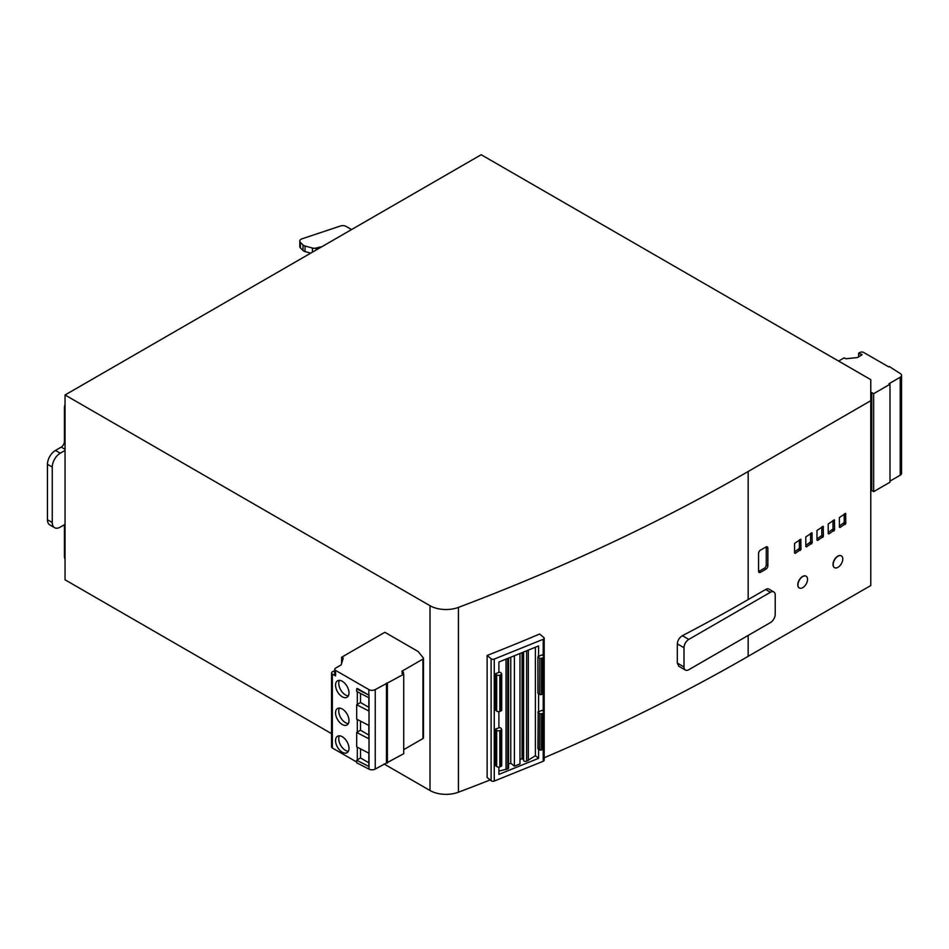 <?xml version="1.0" encoding="UTF-8"?>
<svg xmlns="http://www.w3.org/2000/svg" width="949" height="949" viewBox="0 0 949 949"><rect width="100%" height="100%" fill="white"/><g stroke="black" fill="none" stroke-linecap="round" stroke-linejoin="round"><path stroke-width="1.42" d="M806.069 576.185A6.785 3.915 120 0 0 805.986 576.138A6.785 3.915 120 0 0 802.593 576.47A6.785 3.915 120 0 0 798.156 582.461A6.785 3.915 120 0 0 799.2 587.906A6.785 3.915 120 0 0 799.272 587.941M802.747 587.656A6.785 3.915 -60 0 1 799.355 587.989A6.785 3.915 -60 0 1 798.311 582.556A6.785 3.915 -60 0 1 802.747 576.565A6.785 3.915 -60 0 1 806.14 576.233A6.785 3.915 -60 0 1 807.184 581.678A6.785 3.915 -60 0 1 802.747 587.656M841.277 555.853A6.785 3.915 120 0 0 841.194 555.806A6.785 3.915 120 0 0 837.801 556.15A6.785 3.915 120 0 0 833.364 562.128A6.785 3.915 120 0 0 834.408 567.573A6.785 3.915 120 0 0 834.491 567.621M837.967 567.324A6.785 3.915 -60 0 1 834.562 567.668A6.785 3.915 -60 0 1 833.53 562.223A6.785 3.915 -60 0 1 837.967 556.244A6.785 3.915 -60 0 1 841.36 555.9A6.785 3.915 -60 0 1 842.404 561.345A6.785 3.915 -60 0 1 837.967 567.324M494.263 781.051L494.263 659.069A2.266 1.305 180 0 1 491.368 658.926A2.266 1.305 180 0 1 491.108 658.748L491.108 780.73A2.266 1.305 0 0 0 491.368 780.908A2.266 1.305 0 0 0 494.263 781.051L543.219 761.264A2.266 1.305 0 0 0 544.18 760.196L544.18 638.214A2.266 1.305 180 0 1 543.219 639.282L543.219 655.806M339.398 708.073A9.502 5.492 -120 0 0 345.472 722.664A9.502 5.492 -120 0 0 348.342 723.577M342.269 724.514A9.502 5.492 60 0 1 336.065 716.139A9.502 5.492 60 0 1 337.524 708.512A9.502 5.492 60 0 1 342.269 708.986A9.502 5.492 60 0 1 348.485 717.361A9.502 5.492 60 0 1 347.026 724.977A9.502 5.492 60 0 1 342.269 724.514M339.398 735.795A9.502 5.492 -120 0 0 345.472 750.386A9.502 5.492 -120 0 0 348.342 751.3M342.269 752.237A9.502 5.492 60 0 1 336.065 743.862A9.502 5.492 60 0 1 337.524 736.234A9.502 5.492 60 0 1 342.269 736.709A9.502 5.492 60 0 1 348.485 745.084A9.502 5.492 60 0 1 347.026 752.699A9.502 5.492 60 0 1 342.269 752.237M339.398 680.35A9.502 5.492 -120 0 0 345.472 694.941A9.502 5.492 -120 0 0 348.342 695.854M342.269 696.791A9.502 5.492 60 0 1 336.065 688.416A9.502 5.492 60 0 1 337.524 680.789A9.502 5.492 60 0 1 342.269 681.263A9.502 5.492 60 0 1 348.485 689.638A9.502 5.492 60 0 1 347.026 697.254A9.502 5.492 60 0 1 342.269 696.791M542.84 694.004L541.547 694.526L541.547 658.298L542.84 657.776L542.84 694.004A2.266 1.305 0 0 0 543.813 692.936L543.813 656.708A2.266 1.305 180 0 0 543.397 655.961L542.104 654.881L538.581 656.317L538.581 645.961L498.901 661.999L498.901 672.355L495.378 673.778L496.671 674.846A2.266 1.305 0 0 0 496.932 675.024A2.266 1.305 0 0 0 499.826 675.166L501.131 674.644L501.131 710.872A1.352 0.783 0 0 0 501.701 710.22L501.701 674.004A1.352 0.783 180 0 0 501.594 673.695L500.728 672.509L498.901 672.212M495.378 673.778L495.378 709.994L496.671 711.074A2.266 1.305 0 0 0 496.932 711.24A2.266 1.305 0 0 0 499.826 711.394L499.826 675.166M498.901 727.658L500.538 727.788L501.594 729.14A1.352 0.783 180 0 1 501.131 730.089L499.826 730.611A2.266 1.305 0 0 1 496.671 730.291L495.378 729.223L495.378 765.44L496.671 766.519A2.266 1.305 0 0 0 499.826 766.839L501.131 766.317A1.352 0.783 0 0 0 501.594 765.369M538.142 692.865L537.929 656.969L538.581 656.317M523.599 652.01L523.599 760.137A1.945 1.127 0 0 0 523.575 760.327A1.945 1.127 0 0 0 524.145 761.122A1.945 1.127 0 0 0 526.636 761.24L535.39 755.701L538.581 758.334L538.581 749.224M384.048 763.969L430.016 790.517A22.634 13.072 0 0 0 458.414 792.213A1812.175 1046.249 0 0 0 490.17 779.948M544.18 757.765A1812.175 1046.249 0 0 0 748.168 656.317L870.779 585.533L870.779 379.647L481.202 154.723L65.054 394.986L430.016 605.699L430.016 790.517M65.054 524.358L65.054 450.431L60.25 453.207A11.317 6.536 120 0 0 52.254 467.062L52.254 522.508A11.317 6.536 120 0 0 54.591 527.691A11.317 6.536 120 0 0 60.25 527.134L65.054 524.358L65.054 579.803L331.557 733.66M760.493 572.318L765.938 569.175A2.717 1.566 120 0 0 767.86 565.853L767.86 548.107A2.717 1.566 120 0 0 767.29 546.861A2.717 1.566 120 0 0 765.938 546.992L760.493 550.135A2.717 1.566 120 0 0 758.571 553.469L758.571 571.203A2.717 1.566 120 0 0 759.141 572.449A2.717 1.566 120 0 0 760.493 572.318L758.892 571.393L764.336 568.249A2.717 1.566 120 0 0 766.258 564.928L766.258 547.182A2.717 1.566 120 0 0 766.234 546.849M795.226 553.374L800.992 549.305L800.802 539.281L794.586 543.397L794.586 553.006L795.226 553.374L794.586 553.006M806.436 546.909L812.19 542.84L812.012 532.816L805.796 536.92L805.796 546.541L806.436 546.909L805.796 546.541M817.635 540.432L823.4 536.375L823.21 526.351L816.994 530.455L816.994 540.064L817.635 540.432L816.994 540.064M828.845 533.967L834.598 529.898L834.408 519.874L828.204 523.99L828.204 533.599L828.845 533.967L828.204 533.599M840.043 527.502L845.808 523.433L845.618 513.409L839.402 517.525L839.402 527.134L840.043 527.502L839.402 527.134M765.618 589.507L770.422 592.283A6.785 3.915 -60 0 1 773.815 591.939L769.01 589.163A6.785 3.915 120 0 0 765.618 589.507L748.168 599.578L748.168 471.499L870.779 400.715M491.108 780.73L487.134 777.445L487.134 655.462A1812.175 1046.249 0 0 0 539.613 634.027L543.777 637.467A2.266 1.305 180 0 1 544.18 638.214M773.815 591.939A6.785 3.915 -60 0 1 775.226 595.047L775.226 614.276A6.785 3.915 -60 0 1 770.422 622.591L688.796 669.709A6.785 3.915 -60 0 1 685.392 670.053L678.808 666.245L677.325 663.102L677.325 643.873C677.633 640.361 679.318 637.633 682.378 635.7A1812.175 1046.249 0 0 0 748.168 599.578M748.168 471.499A1812.175 1046.249 180 0 1 458.414 607.396A22.634 13.072 180 0 1 430.016 605.699M65.054 450.431L65.054 394.986M403.408 672.212L401.807 671.287L422.946 659.081A1.815 1.044 0 0 0 423.468 658.345A1.815 1.044 0 0 0 423.301 657.906L418.141 651.512L384.843 632.283L341.628 657.242L343.23 658.167L341.177 664.893L335.555 668.143A2.717 1.566 0 0 0 334.748 669.247A2.717 1.566 0 0 0 335.555 670.362L368.841 689.579A4.531 2.61 180 0 0 375.246 689.579L403.728 674.241L401.807 673.138L403.408 672.212L403.408 674.051M794.586 551.891L799.39 548.38L799.39 539.886M805.796 545.426L810.588 541.915L810.588 533.409M816.994 538.961L821.798 535.45L821.798 526.944M828.204 532.484L832.997 528.973L832.997 520.479M839.402 526.019L844.207 522.508L844.207 514.002M770.422 592.283L688.796 639.401L682.378 635.7M494.263 659.069L543.219 639.282M487.134 655.462L491.108 658.748M685.392 670.053A6.785 3.915 -60 0 1 683.992 666.945L677.325 663.102M677.325 643.873L683.992 647.716A6.785 3.915 -60 0 1 688.796 639.401M683.992 647.716L683.992 666.945M403.728 749.651L422.946 738.559A1.815 1.044 0 0 0 423.468 737.812L423.468 658.345M356.682 688.844L357.322 688.476L368.841 695.131A4.531 2.61 0 0 0 369.019 695.226L356.682 688.844L356.682 691.43L368.841 697.717L368.841 711.026L356.682 704.739L356.682 719.152L368.841 725.439L368.841 738.749L356.682 732.462L356.682 746.875L368.841 753.162L368.841 766.472L356.682 760.185L356.682 762.771L369.019 769.153A4.531 2.61 0 0 0 375.246 769.058L403.728 753.708L403.728 674.241M334.748 669.247L334.748 674.798A2.717 1.566 0 0 0 335.555 675.902L332.352 674.051A2.717 1.566 180 0 1 331.557 672.948L331.557 746.875A2.717 1.566 0 0 0 332.352 747.978L356.682 762.023M341.628 663.398L341.628 657.242M65.054 556.517L64.413 556.15L64.413 524.726M64.413 556.15A11.317 6.536 120 0 0 65.054 559.4M351.557 229.575L346.017 226.384A4.531 2.61 180 0 0 340.549 225.969L302.079 238.792A4.531 2.61 180 0 0 299.813 241.058L299.813 246.598A4.531 2.61 0 0 0 300.418 247.903L303.028 250.512A4.531 2.61 0 0 0 305.032 251.58L310.774 253.122M319.872 247.867L319.872 247.06L316.278 248.033A4.531 2.61 180 0 1 312.446 248.033L305.032 246.028A4.531 2.61 180 0 1 303.028 244.972L300.418 242.363A4.531 2.61 180 0 1 299.813 241.058M319.872 247.06A2.266 1.305 180 0 1 321.414 246.977M65.054 404.298A11.317 6.536 120 0 0 64.413 408.295L65.054 408.663M60.25 453.207L55.457 450.431L61.211 447.109A4.531 2.61 120 0 0 64.413 441.558L64.413 408.295M889.984 481.107L900.221 475.2A4.531 2.61 0 0 0 901.55 473.349L901.55 375.401A4.531 2.61 180 0 1 900.221 377.239L900.221 475.2M870.779 491.096L871.74 490.538L873.649 491.641L889.984 482.222L889.984 384.262L889.023 383.716L900.221 377.239M901.55 375.401A4.531 2.61 180 0 0 900.399 373.657L889.343 366.528L888.703 366.895L863.732 352.482A2.717 1.566 180 0 0 859.889 352.482L858.608 353.218L862.095 354.689L857.469 357.571L845.808 358.758L844.207 357.844L838.608 361.071M870.779 393.135L871.74 392.589L873.649 393.693L889.984 384.262M498.901 711.608L498.901 727.8L495.378 729.223M538.142 748.298L539.839 749.9L539.839 713.684A1.352 0.783 180 0 0 541.547 713.743L542.84 713.221A2.266 1.305 180 0 0 543.813 712.153A2.266 1.305 180 0 0 543.397 711.406L542.104 710.327L538.581 711.762L538.581 693.778M498.901 767.053L498.901 774.372L538.581 758.334M52.254 522.508L47.45 519.732L47.45 464.298L52.254 467.062M55.457 450.431A11.317 6.536 120 0 0 47.45 464.298M47.45 519.732A11.317 6.536 120 0 0 49.799 524.916L54.591 527.691M387.406 683.671L387.406 763.138M386.445 762.581L386.445 683.114M356.682 760.185L357.322 759.817L357.322 747.207M356.682 732.462L357.322 732.094L357.322 719.484M356.682 704.739L357.322 704.372L357.322 691.762M873.649 491.641L873.649 393.693M501.131 710.872L499.826 711.394M501.701 674.004A1.352 0.783 180 0 1 501.131 674.644M535.39 647.254L535.39 755.701M541.547 658.298A1.352 0.783 180 0 1 539.839 658.238L539.839 694.454A1.352 0.783 0 0 0 541.547 694.526M543.813 656.708A2.266 1.305 180 0 1 542.84 657.776M538.213 657.36L539.839 658.238M539.839 694.454L538.213 693.577M538.202 711.442L537.929 748.642M539.839 713.684L537.929 712.414M539.839 749.9A1.352 0.783 0 0 0 541.547 749.971L542.84 749.449A2.266 1.305 0 0 0 543.813 748.381L543.813 712.153M498.901 771.062L507.727 768.892A1.945 1.127 0 0 0 508.557 767.966L508.557 658.096M523.575 759.9L523.445 652.082M519.969 759.473L522.08 758.619L523.445 759.758M508.557 764.087L510.764 763.198L514.405 766.187L519.969 763.945L519.969 653.481M368.841 762.771L360.513 757.966L357.322 759.817M368.841 735.048L360.513 730.244L357.322 732.094M368.841 707.325L360.513 702.521L357.322 704.372M360.513 702.521L360.513 693.411M360.513 730.244L360.513 721.133M360.513 757.966L360.513 748.856M331.557 672.948A2.717 1.566 180 0 1 332.352 671.845L333.633 671.097L334.748 672.224M871.74 490.538L871.74 392.589M506.054 769.568L506.054 659.104M528.308 650.112L528.308 760.564M858.608 356.919L858.608 353.218M522.08 652.627L522.08 758.619M510.764 763.198L510.764 657.206M514.405 766.187L514.405 655.735M496.671 674.846L496.671 711.074M748.168 656.317L748.168 635.427M458.414 607.396L458.414 792.213M766.258 564.928L767.86 565.853M765.938 569.175L764.336 568.249M767.86 548.107L766.258 547.182M799.39 548.38L800.992 549.305M800.351 550.42L798.75 549.495M800.992 539.696L800.351 539.329M810.588 541.915L812.19 542.84M811.549 543.943L809.948 543.03M812.19 533.231L811.549 532.864M821.798 535.45L823.4 536.375M822.759 537.478L821.158 536.553M823.4 526.754L822.759 526.387M832.997 528.973L834.598 529.898M833.957 531.013L832.356 530.088M834.598 520.289L833.957 519.922M844.207 522.508L845.808 523.433M845.168 524.548L843.566 523.623M845.808 513.824L845.168 513.456M65.054 441.926L64.413 441.558M61.211 447.109L65.054 449.328M543.219 693.814L543.219 711.252M543.219 749.259L543.219 761.264M422.946 659.081L422.946 738.559M375.246 689.579L375.246 769.058M369.019 769.153L369.019 695.226M368.841 695.131L368.841 689.579M335.555 670.362L335.555 675.902M332.352 674.051L332.352 747.978M300.418 247.903L300.418 242.363M303.028 250.512L303.028 244.972M305.032 246.028L305.032 251.58M312.446 252.161L312.446 248.033M316.278 249.943L316.278 248.033M496.671 766.519L496.671 730.291M538.202 656.601L538.202 655.996M861.645 355.163L861.645 354.226M499.826 766.839L499.826 730.611M542.84 713.221L542.84 749.449M501.131 766.317L501.131 730.089M507.727 768.892L507.727 658.44M526.636 650.789L526.636 761.24M538.213 749.022L538.213 712.806M541.547 713.743L541.547 749.971M537.929 693.197L537.929 656.969M523.575 760.327L523.575 652.022M501.701 729.449L501.701 765.665"/></g></svg>
